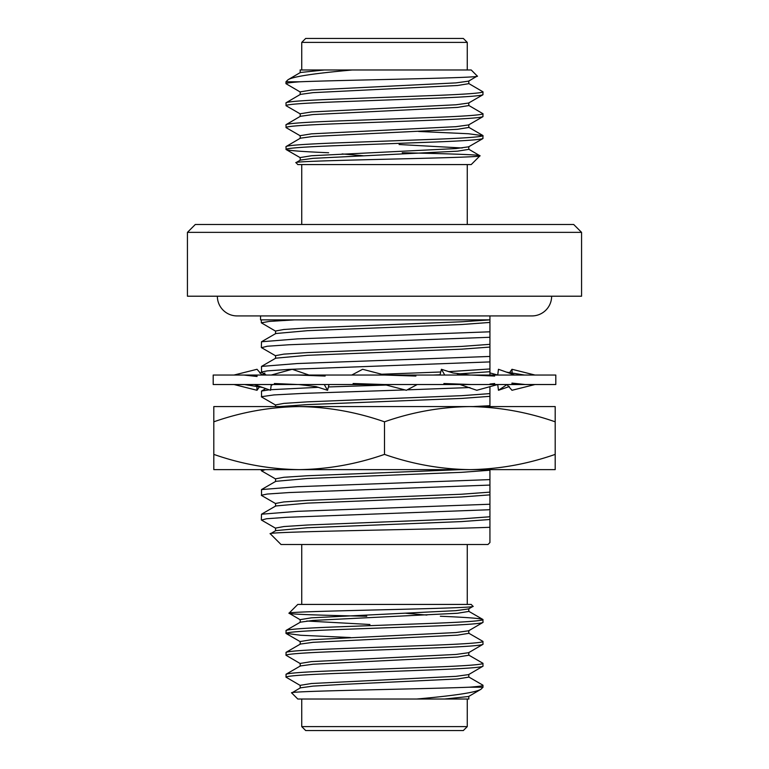 <?xml version="1.0" encoding="UTF-8"?>
<svg xmlns="http://www.w3.org/2000/svg" width="769" height="769" viewBox="0 0 769 769"><rect width="100%" height="100%" fill="white"/><g stroke="black" fill="none" stroke-linecap="round" stroke-linejoin="round"><path stroke-width="1.15" d="M217.358 296.209A19.706 19.706 0 0 0 237.063 315.924L531.937 315.924A19.706 19.706 0 0 0 551.642 296.209M555.804 384.529L213.196 384.529L213.196 375.041L555.804 375.041L555.804 384.529M351.76 375.041L362.632 369.283L384.731 375.041M384.269 384.529L406.368 390.287L417.24 384.529M353.106 383.51L384.5 384.529M415.894 376.06L384.5 375.041M271.265 375.041L292.201 369.283L308.975 375.041M297.757 375.041L325.133 376.06M298.805 384.529L316.021 386.615L327.575 390.287L324.239 384.529L324.806 384.529M297.757 384.529L274.341 383.51M327.575 390.287L329.007 384.529M234.026 375.041L257.019 369.283L262.075 375.041M244.138 375.041L257.057 376.06M272.284 384.808L271.284 384.538L270.534 390.287L254.26 384.529L256.875 384.529M259.662 386.538L257.019 390.287L234.026 384.529M261.998 374.984L264.892 373.023M257.019 390.287L256.856 385.827M514.74 375.041L498.466 369.283L497.716 375.041L489.93 372.898M489.93 384.048L494.659 383.51M534.974 375.041L511.981 369.283L512.144 373.744M507.002 384.587L498.466 390.287L509.338 386.538M509.338 373.032L511.981 369.283M498.466 390.287L497.716 384.538L476.799 390.287L460.025 384.529M506.925 384.529L511.981 390.287L534.974 384.529M524.862 384.529L511.943 383.51M444.761 375.041L441.425 369.283L439.993 375.041M471.243 384.529L443.867 383.51M470.195 375.041L452.979 372.955L441.425 369.283M471.243 375.041L494.659 376.06M261.335 406.57L275.552 406.57L275.552 404.927L283.848 403.389L307.465 401.851L461.535 395.689L489.93 393.603L489.93 386.547M473.175 406.57L489.93 405.705L489.93 406.57L507.665 406.57M555.189 421.816C527.323 412.078 498.87 407.003 469.84 406.57L555.189 406.57L555.189 469.628L213.811 469.628L213.811 406.57L299.16 406.57C270.054 406.984 241.61 412.059 213.811 421.816M555.189 454.392C527.323 464.12 498.87 469.205 469.84 469.628C440.743 469.225 412.299 464.14 384.5 454.392L384.5 421.816C356.633 412.078 328.18 407.003 299.16 406.57L469.84 406.57C440.743 406.984 412.299 412.059 384.5 421.816M384.5 454.392C356.633 464.12 328.18 469.205 299.16 469.628C270.054 469.225 241.61 464.14 213.811 454.392M259.768 469.638L330.66 469.638M581.566 232.363L187.434 232.363L187.434 296.209L581.566 296.209L581.566 232.363L573.684 224.481L195.316 224.481L187.434 232.363M301.736 164.576L301.736 224.481M467.264 164.576L467.264 224.481M418.576 131.461L468.292 133.739L483.038 135.671C481.702 136.882 465.283 138.103 433.764 139.324L335.236 142.967C303.717 144.188 287.298 145.399 285.962 146.619L286.126 149.542L300.381 157.78M468.811 124.722L468.811 127.462L457.517 129.288L313.031 136.449L300.381 138.189L285.962 146.619M483.038 135.671L482.874 138.593L468.619 146.831L455.969 148.571L311.483 155.742L300.189 157.568L300.189 160.308M483.038 138.41C481.702 139.622 465.283 140.842 433.764 142.054L335.236 145.706C303.717 146.917 287.298 148.138 285.962 149.359C286.808 150.455 301.025 151.589 328.642 152.752M352.365 69.979L324.345 69.979L300.381 72.497L288.039 79.736C292.979 76.602 314.425 73.343 352.365 69.979L471.214 69.979L477.27 76.044C484.22 78.025 343.685 79.947 299.66 81.802L285.962 81.802L285.962 83.667L300.381 92.097M299.66 81.802C290.471 82.494 285.905 83.11 285.962 83.667M468.619 83.446L483.038 91.876C481.702 93.097 465.283 94.308 433.764 95.529L335.236 99.172C303.717 100.393 287.298 101.604 285.962 102.825L286.126 105.747L300.381 113.985M468.811 80.928L468.811 83.667L457.517 85.494L313.031 92.655L300.381 94.395L285.962 102.825M483.038 91.876L482.874 94.798L468.619 103.046L455.969 104.776L311.483 111.947L300.189 113.774L300.189 116.513M483.038 94.616C481.702 95.827 465.283 97.048 433.764 98.259L335.236 101.912C303.717 103.133 287.298 104.344 285.962 105.564M468.619 105.343L483.038 113.774C481.702 114.994 465.283 116.206 433.764 117.426L335.236 121.069C303.717 122.29 287.298 123.501 285.962 124.722L286.126 127.644L300.381 135.882M468.811 102.825L468.811 105.564L457.517 107.391L313.031 114.552L300.381 116.292L285.962 124.722M483.038 113.774L482.874 116.696L468.619 124.934L455.969 126.674L311.483 133.844L300.189 135.671L300.189 138.41M483.038 116.513C481.702 117.724 465.283 118.945 433.764 120.156L335.236 123.809C303.717 125.03 287.298 126.241 285.962 127.462M467.264 69.979L467.264 42.391L301.736 42.391L301.736 69.979M288.039 79.736L285.962 81.802M477.27 76.044L468.619 81.149L455.969 82.889L311.483 90.05L300.189 91.876L300.189 94.616M295.959 162.74C289 160.346 484.595 158.02 479.981 155.799L471.214 164.576L297.786 164.576L296.007 162.615L300.381 160.087L313.031 158.347L457.517 151.176L468.811 149.359L468.811 146.619M301.736 42.391L305.678 38.45L463.323 38.45L467.264 42.391M270.352 533.83C261.873 531.6 437.859 529.399 489.93 527.294L489.93 542.549L487.959 544.519L281.041 544.519L270.352 533.83L275.754 530.61L307.465 527.755L461.535 521.593L489.93 519.498L489.93 469.628M489.93 375.041L489.93 319.866L260.547 319.866L260.547 315.924M275.552 333.765L275.552 331.026L283.848 329.488L307.465 327.95L461.535 321.788L489.93 319.866L489.93 315.924M463.323 730.55L305.678 730.55L301.736 726.609L467.264 726.609L463.323 730.55M473.041 606.26C480 608.654 284.405 610.98 289.019 613.201L297.786 604.424L471.214 604.424L472.993 606.385L468.619 608.913L455.969 610.653L311.483 617.824L300.189 619.641L300.189 622.381M468.811 674.384L468.811 677.124L457.517 678.95L342.34 684.42L313.031 686.111L300.381 687.851L291.73 692.956L297.786 699.021L416.635 699.021C454.575 695.657 476.021 692.398 480.961 689.264L468.619 696.503L444.655 699.021L468.898 699.021M480.961 689.264L483.038 687.198L482.874 685.15L468.619 676.903M291.73 692.956C284.78 690.975 425.315 689.053 469.34 687.198L483.038 687.198M301.736 699.021L301.736 726.609M467.264 699.021L467.264 726.609M350.424 637.539L300.708 635.261L285.962 633.329C287.298 632.118 303.717 630.897 335.236 629.676L433.764 626.033C465.283 624.812 481.702 623.601 483.038 622.381L482.874 619.458L468.619 611.22M300.189 644.278L300.189 641.538L311.483 639.712L455.969 632.551L468.619 630.811L483.038 622.381M285.962 633.329L286.126 630.407L300.381 622.169L313.031 620.429L457.517 613.258L468.811 611.432L468.811 608.692M285.962 630.59C287.298 629.378 303.717 628.158 335.236 626.946L433.764 623.294C465.283 622.083 481.702 620.862 483.038 619.641C482.192 618.545 467.975 617.411 440.358 616.248M469.34 687.198C478.529 686.506 483.095 685.89 483.038 685.333M300.381 685.554L285.962 677.124C287.298 675.903 303.717 674.692 335.236 673.471L433.764 669.828C465.283 668.607 481.702 667.396 483.038 666.175L482.874 663.253L468.619 655.015M300.189 688.072L300.189 685.333L311.483 683.506L455.969 676.345L468.619 674.605L483.038 666.175M285.962 677.124L286.126 674.202L300.381 665.954L313.031 664.224L457.517 657.053L468.811 655.226L468.811 652.487M285.962 674.384C287.298 673.173 303.717 671.952 335.236 670.741L433.764 667.088C465.283 665.867 481.702 664.656 483.038 663.436M300.381 663.657L285.962 655.226C287.298 654.006 303.717 652.794 335.236 651.574L433.764 647.931C465.283 646.71 481.702 645.499 483.038 644.278L482.874 641.356L468.619 633.118M300.189 666.175L300.189 663.436L311.483 661.609L455.969 654.448L468.619 652.708L483.038 644.278M285.962 655.226L286.126 652.304L300.381 644.066L313.031 642.326L457.517 635.156L468.811 633.329L468.811 630.59M285.962 652.487C287.298 651.276 303.717 650.055 335.236 648.844L433.764 645.191C465.283 643.97 481.702 642.759 483.038 641.538M467.264 604.424L467.264 544.519M301.736 604.424L301.736 544.519M416.635 699.021L444.655 699.021M426.891 615.075L405.763 613.249M366.765 616.248C321.971 615.306 287.202 614.21 289.019 613.201L300.381 619.862M369.918 624.486L306.783 621.016M489.93 405.705L489.93 393.603M489.93 540.982L489.93 519.498M489.93 522.362L489.93 524.583M489.93 505.425L489.93 509.712L286.712 517.316L266.555 518.748L261.508 520.084L275.754 528.322M489.93 498.235L489.93 499.956M489.93 490.161L489.93 492.9M489.93 473.531L489.93 475.319M489.93 399.63L489.93 401.418M489.93 390.104L489.93 394.362M489.93 369.726L489.93 371.706L457.411 373.994M489.93 350.366L489.93 352.154M489.93 332.996L489.93 337.274L289.125 344.752L267.218 346.242L261.556 347.684M489.93 340.84L489.93 342.359M261.335 519.882L261.508 514.211L297.411 511.327L489.93 504.233M275.552 530.831L275.552 528.092L283.848 526.554L307.465 525.016L461.535 518.864L489.93 516.768M342.109 153.925L363.237 155.751M324.345 69.979L300.102 69.979M402.235 152.752C447.029 153.694 481.798 154.79 479.981 155.799L468.619 149.138M399.082 144.514L462.217 147.984M275.754 331.256L261.335 322.817L269.333 321.404L294.594 319.866M261.335 347.453L261.508 341.772L297.411 338.898L489.93 331.804M261.556 372.311L261.508 366.409L297.411 363.535L489.93 356.441M261.335 372.081L267.218 370.879L289.125 369.389L489.93 361.911M261.556 396.948L261.508 391.046L269.246 389.835M270.611 389.71L318.453 387.316M328.401 386.951L386.451 385.029M261.335 396.717L273.995 394.92L304.264 393.353L405.205 389.912M407.205 389.845L469.936 387.547M261.556 470.849L265.276 469.638M261.556 495.476L261.508 489.574L297.411 486.7L489.93 479.606M261.335 495.255L267.218 494.044L289.125 492.554L489.93 485.076M275.552 358.402L275.552 355.663L283.848 354.125L307.465 352.587L461.535 346.425L489.93 344.329M381.251 374.253L440.752 371.994M448.567 371.658L489.93 368.966M275.552 481.567L275.552 478.827L283.848 477.289L307.465 475.751L460.679 469.628M275.552 506.204L275.552 503.464L283.848 501.926L307.465 500.388L461.535 494.227L489.93 492.131M261.508 341.772L275.754 333.535L307.465 330.689L461.535 324.528L489.93 322.432M261.508 366.409L275.754 358.171L307.465 355.316L461.535 349.164L489.93 347.069M433.437 375.041L440.06 374.763M279.858 406.57L307.465 404.59L461.535 398.429L489.93 396.333M261.508 489.574L275.754 481.336L307.465 478.491L461.535 472.329L489.93 470.234M261.508 514.211L275.754 505.973L307.465 503.118L461.535 496.966L489.93 494.871M257.048 376.483L243.744 375.041M262.537 387.461L244.542 384.529M261.729 372.388L259.662 373.032M511.952 383.087L525.256 384.529M506.463 372.119L524.458 375.041M468.811 696.281L468.811 699.021M286.126 633.512L300.381 641.759M482.874 135.488L468.619 127.241M300.189 72.719L300.189 69.979M261.335 319.866L261.335 322.817M261.335 469.638L261.335 470.618M275.754 355.893L261.508 347.655M266.276 375.041L261.508 372.283M275.754 405.157L261.508 396.919M275.754 479.058L261.508 470.82M275.754 503.685L261.508 495.447M261.508 391.046L265.747 388.595M271.159 385.461L272.774 384.529"/></g></svg>
